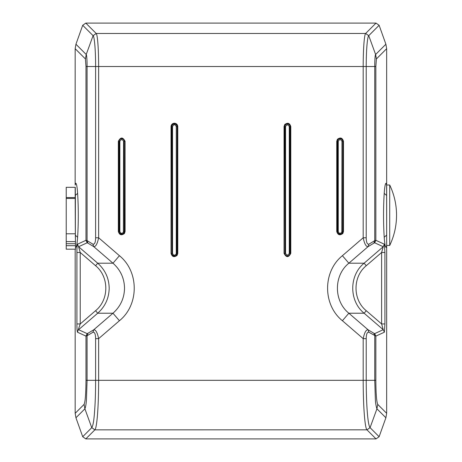 <?xml version="1.0" encoding="UTF-8"?>
<svg xmlns="http://www.w3.org/2000/svg" width="462" height="462" viewBox="0 0 462 462"><rect width="100%" height="100%" fill="white"/><g stroke="black" fill="none" stroke-linecap="round" stroke-linejoin="round"><path stroke-width="0.69" d="M95.559 310.718L97.713 313.219C105.163 306.549 108.992 298.209 109.188 288.213C108.992 278.211 105.163 269.877 97.713 263.207L78.592 246.72L87.127 242.81L85.984 240.309L77.449 244.219L78.592 246.72L80.221 252.483L76.917 252.483L76.917 323.943L80.221 323.943L95.559 310.718C109.217 299.705 109.223 276.715 95.559 265.708L80.221 252.483L80.221 323.943L77.449 332.201L85.984 336.111L85.984 380.313C85.892 393.716 85.262 401.738 84.096 404.389L84.898 408.812L91.753 427.662L82.704 436.711L75.941 417.775L75.167 413.317L75.167 249.18M366.268 265.708C352.61 276.715 352.604 299.705 366.268 310.718L381.612 323.943L384.91 323.943L384.91 252.483L381.612 252.483L366.268 265.708L364.114 263.207C348.96 275.439 348.96 300.981 364.114 313.219L348.862 313.219L342.394 320.72C322.661 304.828 322.661 271.598 342.394 255.705L363.19 237.774L366.222 237.774C366.279 242.371 367.18 244.502 368.919 244.167L368.047 246.668C366.083 246.8 364.466 243.838 363.19 237.774L363.19 66.499C363.19 50.219 364.218 34.575 365.633 33.483L368.734 35.684C367.157 37.099 366.175 53.049 366.222 66.499L95.611 66.499C95.674 51.686 94.485 36.475 93.099 35.684L96.2 33.483C97.609 34.569 98.643 50.219 98.637 66.499L98.637 237.774C97.367 243.832 95.75 246.795 93.78 246.668L92.908 244.167C94.646 244.508 95.547 242.377 95.611 237.774L98.637 237.774L119.433 255.705L112.965 263.207C120.466 269.866 124.318 278.205 124.521 288.213C124.318 298.221 120.466 306.554 112.965 313.219L93.78 329.758C95.744 329.62 97.367 332.582 98.637 338.646L95.611 338.646C95.547 334.049 94.646 331.918 92.908 332.259L93.78 329.758L87.953 333.269L87.081 335.77L85.984 336.111L87.127 333.61L78.592 329.701L97.713 313.219L112.965 313.219L119.433 320.72L98.637 338.646L98.637 380.313C98.631 405.463 97.049 427.8 94.872 429.839L91.771 427.645L94.854 429.856L366.955 429.839C364.778 427.8 363.201 405.463 363.19 380.313L374.746 380.313L374.746 335.77L373.873 333.269L374.699 333.61L375.843 336.111L368.919 332.259C367.18 331.912 366.285 334.043 366.222 338.646L363.19 338.646C364.466 332.582 366.083 329.62 368.047 329.758L368.919 332.259M389.709 245.455L389.709 185.014A70.207 70.207 0 0 1 389.709 245.455L386.671 245.455L386.677 184.436L386.105 183.287L386.619 185.112L386.677 184.436M66.228 241.603L66.228 243.711L75.485 243.711L75.358 233.795L66.228 233.795L66.228 241.603L75.485 241.603M75.485 243.711L75.485 245.692L66.228 245.692L66.228 243.711M66.228 198.446L66.228 197.557L75.375 197.557L75.381 198.446L66.228 198.446L66.228 233.795M75.375 197.557L75.271 187.312L66.228 187.312L66.228 197.557M66.228 245.692L66.228 249.18L75.485 249.18L75.485 245.692M75.381 198.446L75.358 233.795M75.358 237.757L75.15 187.312M386.619 185.112L386.677 245.455M75.15 184.436L75.167 48.683L75.941 44.225L82.704 25.289L85.811 23.1L376.016 23.1L379.123 25.289L385.891 44.225L386.659 48.683L386.659 184.09M386.677 246.171L386.659 413.317L385.891 417.775L379.123 436.711L370.074 427.662L376.928 408.812L377.731 404.389C376.565 401.738 375.935 393.716 375.843 380.313L374.746 380.313L375.363 399.335C375.525 403.003 376.045 406.162 376.928 408.812L385.891 417.775M75.485 247.13L75.485 246.067M75.722 247.314C76.484 247.447 77.119 244.092 77.622 237.254C78.511 222.62 78.511 207.987 77.622 193.353C77.119 186.509 76.484 183.154 75.722 183.287L75.167 184.09M82.704 25.289L93.076 35.661L86.221 54.51L85.424 58.94L85.984 66.499L87.081 66.499L87.081 240.65L85.984 240.309L85.984 66.499M386.105 183.287C385.343 183.154 384.713 186.509 384.211 193.353C383.316 207.987 383.316 222.62 384.211 237.254C384.713 244.092 385.343 247.447 386.105 247.314L386.659 246.517M373.873 333.269L368.047 329.758L348.862 313.219C333.604 301.005 333.604 275.421 348.862 263.207L364.114 263.207L383.235 246.72L384.384 244.219L375.843 240.309L374.699 242.81L373.873 243.151L374.746 240.65L375.843 240.309L375.843 66.499L376.409 58.94L375.606 54.51L368.751 35.661L379.123 25.289M176.265 126.565L176.265 253.355L177.783 253.355L177.142 255.336C174.162 257.577 172.13 256.912 171.032 253.355L171.697 253.355A2.714 2.714 0 0 0 174.411 256.069A2.714 2.714 0 0 0 177.125 253.355L177.125 126.565L176.929 253.355A2.518 2.518 0 0 1 174.411 255.873A2.518 2.518 0 0 1 171.893 253.355L171.697 126.565L171.032 126.565C171.246 124.526 172.372 123.4 174.411 123.192C176.449 123.4 177.575 124.526 177.783 126.565L177.125 126.565A2.714 2.714 0 0 0 174.411 123.851A2.714 2.714 0 0 0 171.697 126.565L171.893 126.565A2.518 2.518 0 0 1 174.411 124.047A2.518 2.518 0 0 1 176.929 126.565L176.265 126.565C175.029 124.174 173.793 124.174 172.551 126.565L171.893 126.565L171.893 253.355L172.551 253.355L172.551 126.565M374.699 242.81L383.235 246.72L381.612 252.483L381.612 323.943L383.235 329.701L364.114 313.219L366.268 310.718M375.843 66.499L374.746 66.499C374.74 60.874 375.046 54.932 375.606 54.51L385.891 44.225M75.941 44.225L86.221 54.51C86.781 54.932 87.093 60.874 87.081 66.499L95.611 66.499L95.611 237.774M85.984 380.313L87.081 380.313L86.463 399.335C86.203 403.724 85.678 406.883 84.898 408.812L75.941 417.775M366.222 338.646L366.222 380.313C366.245 403.569 367.694 425.057 370.056 427.645L366.955 429.839L376.016 438.9L85.811 438.9L82.704 436.711M376.016 438.9L379.123 436.711M384.91 323.943L384.384 332.201L383.235 329.701L374.699 333.61M368.734 35.684L365.65 33.466L96.2 33.483L85.811 23.1M92.908 244.167L87.081 240.65L87.953 243.151L93.78 246.668L112.965 263.207L97.713 263.207L95.559 265.708M123.573 141.314L124.232 141.314L124.232 231.485A2.518 2.518 0 0 1 121.714 234.003A2.518 2.518 0 0 1 119.196 231.485L119 231.485A2.714 2.714 0 0 0 121.714 234.199A2.714 2.714 0 0 0 124.428 231.485L125.092 231.485L124.445 233.472C121.471 235.707 119.433 235.043 118.341 231.485L118.341 141.314C120.588 136.96 122.84 136.96 125.092 141.314L124.428 141.314A2.714 2.714 0 0 0 121.714 138.6A2.714 2.714 0 0 0 119 141.314L119.86 141.314C121.096 139.108 122.332 139.108 123.573 141.314L123.394 232.27C121.789 233.859 120.605 233.599 119.86 231.485L119.86 141.314M290.794 253.355L290.13 253.355L290.13 126.565A2.714 2.714 0 0 0 287.422 123.851A2.714 2.714 0 0 0 284.707 126.565L284.043 126.565L284.69 124.584C287.664 122.343 289.697 123.008 290.794 126.565L290.794 253.355C288.542 257.709 286.296 257.709 284.043 253.355L284.707 253.355A2.714 2.714 0 0 0 287.422 256.069A2.714 2.714 0 0 0 290.13 253.355L289.276 253.355C288.04 255.555 286.798 255.555 285.562 253.355L285.562 126.565C286.798 124.365 288.04 124.365 289.276 126.565L289.276 253.355M336.74 141.314L337.381 139.328C340.355 137.093 342.394 137.751 343.485 141.314L343.485 231.485L342.844 233.472C339.87 235.707 337.832 235.043 336.74 231.485L336.74 141.314L337.595 141.314A2.518 2.518 0 0 1 340.113 138.796A2.518 2.518 0 0 1 342.631 141.314L341.967 141.314L341.793 232.27C340.182 233.859 339.004 233.599 338.259 231.485L338.259 141.314C339.495 139.108 340.731 139.108 341.967 141.314M342.394 255.705L348.862 263.207L368.047 246.668L373.873 243.151M77.622 237.254L75.375 235.262M77.622 193.353L75.375 195.339M75.722 183.287L75.208 185.112M75.167 48.683L85.424 58.94M84.096 404.389L75.167 413.317M384.211 193.353L386.451 195.339M384.211 237.254L386.451 235.262M386.105 247.314L386.619 245.489M386.659 413.317L377.731 404.389M376.409 58.94L386.659 48.683M176.265 253.355L176.091 254.14C174.48 255.729 173.302 255.469 172.551 253.355M384.91 252.483L384.384 244.219M77.449 244.219C77.079 245.484 76.9 248.238 76.917 252.483M76.917 323.943C76.9 328.182 77.079 330.936 77.449 332.201M375.843 380.313L375.843 336.111L384.384 332.201M119.86 231.485L119.196 231.485L119.196 141.314A2.518 2.518 0 0 1 121.714 138.796A2.518 2.518 0 0 1 124.232 141.314L124.428 231.485L123.573 231.485M290.794 126.565L289.94 126.565A2.518 2.518 0 0 0 287.422 124.047A2.518 2.518 0 0 0 284.898 126.565L284.898 253.355L284.707 126.565L285.562 126.565M285.562 253.355L284.898 253.355A2.518 2.518 0 0 0 287.422 255.873A2.518 2.518 0 0 0 289.94 253.355L289.94 126.565L289.276 126.565M338.259 141.314L337.595 141.314L337.595 231.485L338.259 231.485M343.485 231.485L342.631 231.485A2.518 2.518 0 0 1 340.113 234.003A2.518 2.518 0 0 1 337.595 231.485L337.399 231.485A2.714 2.714 0 0 0 340.113 234.199A2.714 2.714 0 0 0 342.827 231.485L342.827 141.314L342.631 231.485L341.967 231.485M368.919 244.167L374.746 240.65L374.746 66.499L366.222 66.499L366.222 237.774M376.016 23.1L365.65 33.466M96.183 33.466L93.099 35.684M87.127 242.81L87.953 243.151M87.953 333.269L87.127 333.61M92.908 332.259L87.081 335.77L87.081 380.313L363.19 380.313L363.19 338.646L342.394 320.72M91.771 427.645C92.989 425.9 93.901 420.83 94.508 412.422C95.236 403.314 95.599 392.613 95.611 380.313L95.611 338.646M370.056 427.645L366.972 429.856M85.811 438.9L94.854 429.856M118.341 141.314L119 141.314L119 231.485L118.341 231.485M343.485 141.314L342.827 141.314A2.714 2.714 0 0 0 340.113 138.6A2.714 2.714 0 0 0 337.399 141.314L337.399 231.485L336.74 231.485M125.092 141.314L125.092 231.485M177.783 126.565L177.783 253.355M171.032 253.355L171.032 126.565M284.043 253.355L284.043 126.565M119.433 255.705C139.166 271.592 139.166 304.828 119.433 320.72M386.671 185.014L389.709 185.014"/></g></svg>
